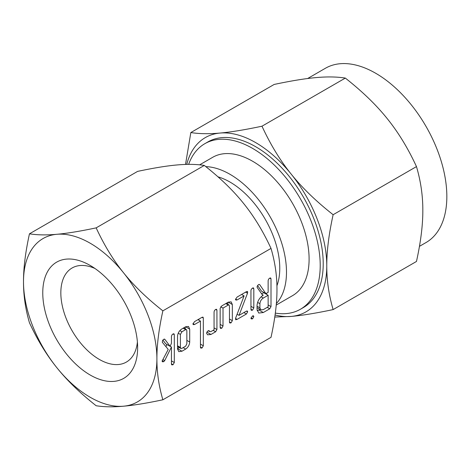 <?xml version="1.0" encoding="UTF-8"?>
<svg xmlns="http://www.w3.org/2000/svg" width="470" height="470" viewBox="0 0 470 470"><rect width="100%" height="100%" fill="white"/><g stroke="black" fill="none" stroke-linecap="round" stroke-linejoin="round"><path stroke-width="0.7" d="M252.578 315.928L253.459 315.799L253.818 316.645L252.578 318.825L251.297 318.913L250.951 318.302L252.578 315.928L253.818 316.645M253.389 287.869L253.818 288.774L253.818 307.962L252.555 310.153L251.291 310.312L250.951 309.613L250.951 290.431L251.291 289.309L252.555 288.028L253.5 287.922M237.115 319.377L235.658 319.747L235.593 318.214L244.095 295.912L237.115 299.936L235.893 300.089L235.47 299.443L237.115 297.046L246.38 291.694L247.484 291.465L247.514 293.239L239.042 315.364L246.38 311.128L247.332 310.999L247.667 311.833L246.38 314.025L237.115 319.377L235.511 318.448M221.764 328.236L220.512 328.383L220.154 327.684L220.154 308.32L221.793 305.888L228.273 302.151L231.158 301.852L232.327 304.525L232.327 320.652L231.076 322.861L229.824 323.007L229.466 322.297L229.466 306.099L229.06 305.007L228.303 305.03L223.015 308.079L223.015 326.021L221.764 328.236L220.154 327.308M216.5 309.26L216.929 310.182L216.929 329.541L215.636 331.773L210.971 334.47L207.605 334.822L206.565 333.218L207.1 331.808L208.257 330.745L209.461 331.056L209.855 331.644L211.007 331.55L214.062 329.787L214.062 311.845L214.537 310.447L215.677 309.419L216.6 309.313M209.079 330.704L208.68 330.61M194.568 324.5L193.323 324.635L192.912 324.012L194.562 321.609L202.03 317.303L203.005 317.115L203.322 318.031L203.322 345.779L202.065 347.982L200.796 348.123L200.455 347.43L200.455 321.104L194.568 324.5L192.988 323.589M181.949 351.225L178.788 351.642L177.537 349.057L177.537 336.162C177.86 332.989 179.334 330.569 181.949 328.894L185.656 326.756L188.541 326.456L189.71 329.129L189.71 342.025C189.451 345.027 188.1 347.383 185.656 349.087L181.949 351.225L177.537 348.675M156.904 358.757C156.868 372.452 158.854 386.129 162.867 399.788C146.893 403.166 133.786 405.31 123.557 406.203A94.335 54.461 -120 0 0 156.904 358.757A94.335 54.461 -120 0 0 123.557 272.8A94.335 54.461 -120 0 0 90.205 243.225A94.335 54.461 -120 0 0 56.852 234.289A94.335 54.461 -120 0 0 23.5 281.736C23.459 268.088 25.445 252.114 29.457 233.825C37.412 235.071 46.542 235.223 56.852 234.289C67.063 233.396 80.17 231.252 96.162 227.868C104.117 245.064 113.246 260.045 123.557 272.8C133.768 285.578 146.869 298.262 162.867 310.846C158.854 329.112 156.868 345.086 156.904 358.757M162.867 310.846L271.014 248.407C275.026 262.066 277.012 275.743 276.971 289.438C277.012 303.109 275.026 319.077 271.014 337.343L162.867 399.788M173.882 333.765L174.311 334.687L174.311 362.523L173.06 364.732L171.785 364.873L171.444 364.185L171.444 347.019L164.706 360.602L163.748 361.677L162.485 361.806L162.079 361.107L168.225 349.427L162.279 342.231L162.643 340.351L163.813 339.258L164.923 339.44L170.122 346.337L171.444 343.323L171.444 336.344L171.92 334.946L173.06 333.923L173.976 333.818M164.594 339.134L164.288 339.076M270.579 277.946L271.008 278.851L271.008 306.599L269.733 308.813L263.294 312.532L258.759 313.061L257.043 309.519L257.043 305.377C257.525 300.953 259.599 297.557 263.253 295.189L262.771 295.466L257.278 287.587L257.043 286.935L257.554 285.566L258.717 284.468L259.605 284.514L265.891 293.662L268.141 292.363L268.141 280.549L268.611 279.133L269.757 278.093L270.691 277.999M123.557 406.203C113.258 407.143 104.129 406.991 96.162 405.745C80.188 393.173 67.087 380.494 56.852 367.693A94.335 54.461 -120 0 0 90.205 397.268A94.335 54.461 -120 0 0 123.557 406.203M56.852 367.693C46.559 354.962 37.424 339.986 29.457 322.767C25.451 309.125 23.465 295.448 23.5 281.736A94.335 54.461 -120 0 0 56.852 367.693M271.014 248.407C263.059 231.211 253.929 216.235 243.619 203.481C233.408 190.697 220.307 178.013 204.309 165.428C196.354 164.183 187.225 164.03 176.92 164.97C166.703 165.857 153.602 168.001 137.61 171.386L29.457 233.825M204.309 165.428L96.162 227.868M90.205 375.025A67.087 38.734 -120 0 0 137.639 347.636A67.087 38.734 -120 0 0 90.205 265.468L90.205 265.468A67.087 38.734 -120 0 0 42.764 292.857A67.087 38.734 -120 0 0 90.205 375.025M94.963 268.488A54.309 31.355 -120 0 0 72.58 267.718A54.309 31.355 -120 0 0 63.626 311.064A54.309 31.355 -120 0 0 99.24 359.374A54.309 31.355 -120 0 0 126.882 361.771A54.309 31.355 -120 0 0 137.405 342.001M217.986 176.838A70.365 40.626 60 0 1 230.012 182.072A70.365 40.626 60 0 1 276.93 285.748M205.831 166.633A79.871 46.113 60 0 1 230.012 174.317A79.871 46.113 60 0 1 280.073 238.237A79.871 46.113 60 0 1 276.36 303.544M276.231 305.065L292.557 295.642A79.871 46.113 -120 0 0 304.801 231.639A79.871 46.113 -120 0 0 252.625 161.257A79.871 46.113 -120 0 0 212.693 157.303L199.644 164.835M275.332 313.096A95.592 55.19 -120 0 0 300.418 309.254A95.592 55.19 -120 0 0 315.07 232.656A95.592 55.19 -120 0 0 252.625 148.42A95.592 55.19 -120 0 0 204.832 143.691A95.592 55.19 -120 0 0 188.646 164.365M204.832 143.691L207.834 141.958A95.592 55.19 60 0 1 255.627 146.687A95.592 55.19 60 0 1 318.072 230.923A95.592 55.19 60 0 1 303.42 307.521L300.418 309.254M275.073 314.994A100.621 58.092 -120 0 0 291.2 316.428L274.78 317.044M419.446 246.345L426.002 242.561A100.621 58.092 -120 0 0 441.424 161.933A100.621 58.092 -120 0 0 375.695 73.261A100.621 58.092 -120 0 0 325.381 68.279L307.639 78.525M333.13 309.583C316.122 313.19 302.145 315.47 291.2 316.428A100.621 58.092 -120 0 0 326.779 265.814C326.732 280.425 328.853 295.013 333.13 309.583L416.473 261.461C420.756 242.021 422.877 224.989 422.83 210.36C422.871 195.755 420.756 181.162 416.473 166.597C408.031 148.291 398.29 132.317 387.257 118.669C376.358 105.039 362.382 91.509 345.327 78.085C336.878 76.751 327.138 76.587 316.104 77.591C305.212 78.543 291.236 80.828 274.175 84.441L190.832 132.558C199.274 133.891 209.015 134.056 220.054 133.051A100.621 58.092 -120 0 0 186.743 164.394M333.13 214.714C328.853 234.154 326.732 251.192 326.779 265.814A100.621 58.092 -120 0 0 291.2 174.129A100.621 58.092 -120 0 0 255.627 142.58A100.621 58.092 -120 0 0 220.054 133.051C230.946 132.099 244.923 129.814 261.984 126.201C270.426 144.507 280.167 160.482 291.2 174.129C302.098 187.759 316.075 201.289 333.13 214.714L416.473 166.597M185.521 164.429L190.832 132.558M261.984 126.201L345.327 78.085M162.867 340.045L165.675 343.77L170.122 346.337M173.025 333.941L174.311 334.687M171.444 360.866L174.311 362.523M171.444 363.804L173.06 364.732M170.152 346.272L171.444 347.019M166.968 344.516L165.916 346.631M162.896 359.556L164.706 360.602M162.15 360.754L163.748 361.677M185.626 326.768L189.71 329.129M185.262 326.979L185.262 328.941M186.849 340.374L189.71 342.025M183.147 347.636L185.656 349.087M179.352 347.589L177.537 348.64M181.919 331.802L180.398 334.44L180.398 347.465L180.844 348.446L181.919 348.346L185.679 346.173L186.849 343.746L186.849 330.715L186.449 329.623L185.679 329.635L181.919 331.802L179.863 330.616M178.236 333.195L180.398 334.44M183.177 328.183L185.679 329.635M177.537 345.814L180.398 347.465M202.041 317.297L203.322 318.031M198.875 319.124L198.875 320.188M200.455 344.128L203.322 345.779M200.455 347.054L202.065 347.982M197.946 319.659L200.455 321.104M206.923 332.131L210.971 334.47M215.642 309.442L216.929 310.182M214.062 327.89L216.929 329.541M213.127 330.328L215.636 331.773M208.416 330.81L207.452 331.368M228.244 302.163L232.327 304.525M227.885 302.374L227.885 304.325M229.466 318.995L232.327 320.652M229.466 321.932L231.076 322.861M225.794 303.579L228.303 305.03M220.724 306.751L223.015 308.079M220.154 324.365L223.015 326.021M241.586 294.461L244.095 295.912M235.541 299.032L237.115 299.936M246.644 291.553L247.743 292.187M245.61 292.14L247.514 293.239M237.103 314.248L239.042 315.364M246.415 311.111L247.667 311.833M243.871 312.579L246.38 314.025M250.951 309.225L252.555 310.153M252.537 288.039L253.818 288.774M250.951 306.305L253.818 307.962M251.009 317.92L252.578 318.825M262.125 294.531L263.253 295.189M257.601 285.502L261.449 291.095L265.891 293.662M269.727 278.111L271.008 278.851M266.561 293.274L266.561 294.343M268.141 304.942L271.008 306.599M267.224 307.368L269.733 308.813M259.922 309.342L258.847 309.965L263.294 312.532M258.847 309.965L257.149 310.717M257.043 306.211L259.904 307.862L260.838 309.871L263.288 309.642L268.141 306.839L268.141 295.26L263.693 292.692L261.655 293.868M257.584 302.38L259.904 303.72L259.904 307.862M261.108 296.805L263.288 298.062C261.261 299.402 260.133 301.288 259.904 303.72M268.141 295.26L263.288 298.062M186.449 329.623L183.564 327.96M180.844 348.446L177.537 346.537M209.855 331.644L208.28 330.733M229.06 305.007L226.193 303.35M260.838 309.871L257.043 307.68"/></g></svg>
